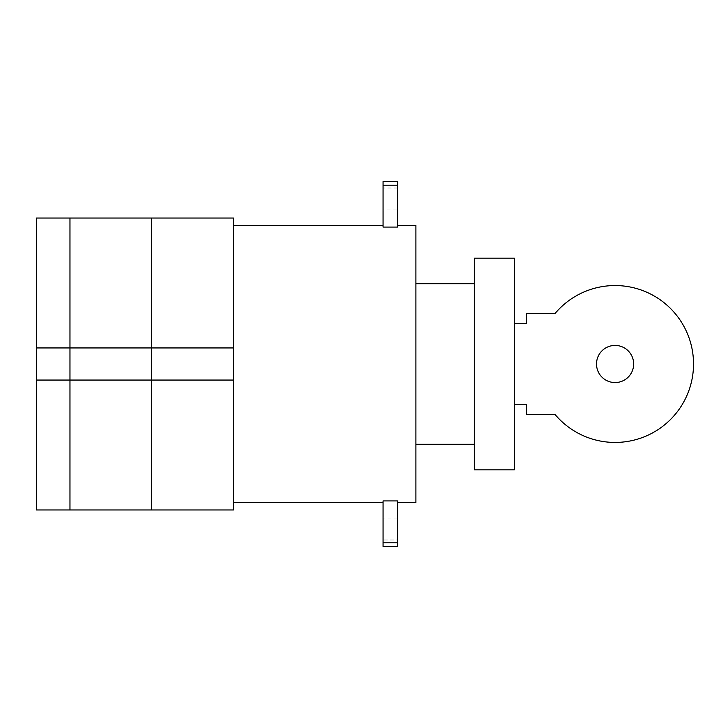 <?xml version="1.0" encoding="UTF-8"?>
<svg xmlns="http://www.w3.org/2000/svg" width="728" height="728" viewBox="0 0 728 728"><rect width="100%" height="100%" fill="white"/><g stroke="black" fill="none" stroke-linecap="round" stroke-linejoin="round"><path stroke-width="0.55" stroke-dasharray="3.64 2.73" d="M633.651 363.991A18.564 18.564 0 0 1 615.078 382.564A18.564 18.564 0 0 1 596.514 363.991A18.564 18.564 0 0 1 615.078 345.427A18.564 18.564 0 0 1 633.651 363.991M514.432 404.768L526.572 404.768L526.572 414.441L555.009 414.441A78.442 78.442 0 0 0 668.923 421.039A78.442 78.442 0 0 0 668.914 306.934A78.442 78.442 0 0 0 555 313.559L526.572 313.559L526.572 323.232L514.432 323.232L514.432 404.768L514.432 323.232M233.451 218.036L233.451 347.948L151.715 347.948L233.451 347.948L151.715 347.948L151.715 218.036L151.715 347.948L36.4 347.948L151.715 347.948L151.715 380.052L69.97 380.052L69.97 218.036L69.97 347.948L36.4 347.948L36.4 380.052L69.97 380.052L69.97 509.964L69.97 380.052L36.4 380.052L151.715 380.052L151.715 347.948L69.97 347.948L69.97 380.052L151.715 380.052L151.715 509.964L151.715 380.052L233.451 380.052L233.451 225.334L233.451 509.964M383.065 539.985L383.065 518.09L383.065 539.985L397.661 539.985L397.661 518.09L397.661 539.985M397.661 518.09L383.065 518.09M415.906 225.334L415.906 502.666M383.065 227.072L397.661 227.072L397.661 181.545L383.065 181.545L383.065 227.072M397.661 209.91L397.661 188.015L397.661 209.91L383.065 209.91L383.065 188.015L383.065 209.91M397.661 188.015L383.065 188.015M383.065 185.185L397.661 185.185M383.065 500.928L397.661 500.928L397.661 546.455L383.065 546.455L383.065 500.928M383.065 542.815L397.661 542.815M514.432 469.824L514.432 258.176M474.292 258.176L474.292 469.824M474.292 364L474.292 283.72L474.292 364M415.906 364L415.906 283.72L415.906 364M36.4 218.036L36.4 347.948M36.4 380.052L36.4 509.964M151.715 380.052L233.451 380.052L151.715 380.052M233.451 347.948L233.451 380.052"/><path stroke-width="1.09" d="M596.514 363.991A18.564 18.564 0 0 0 615.078 382.564A18.564 18.564 0 0 0 633.651 363.991A18.564 18.564 0 0 0 615.078 345.427A18.564 18.564 0 0 0 596.514 363.991M514.432 323.232L526.572 323.232L526.572 313.559L555 313.559A78.442 78.442 0 0 1 668.914 306.934A78.442 78.442 0 0 1 668.923 421.039A78.442 78.442 0 0 1 555.009 414.441L526.572 414.441L526.572 404.768L514.432 404.768M151.715 380.052L69.97 380.052L69.97 347.948L151.715 347.948L151.715 380.052L151.715 218.036L233.451 218.036L233.451 380.052L151.715 380.052L151.715 509.964L151.715 380.052M69.97 347.948L69.97 218.036L69.97 380.052L36.4 380.052L36.4 347.948L69.97 347.948M36.4 380.052L36.4 509.964L69.97 509.964L69.97 380.052L69.97 509.964L233.451 509.964L233.451 380.052M397.661 502.666L415.906 502.666L415.906 225.334L397.661 225.334M397.661 227.072L383.065 227.072L383.065 181.545L397.661 181.545L397.661 227.072M383.065 185.185L397.661 185.185M397.661 500.928L383.065 500.928L383.065 542.815L397.661 542.815L397.661 500.928M383.065 542.815L383.065 546.455L397.661 546.455L397.661 542.815M514.432 258.176L514.432 469.824L474.292 469.824L474.292 258.176L514.432 258.176M36.4 347.948L36.4 218.036L151.715 218.036L151.715 347.948L233.451 347.948M233.451 225.334L383.065 225.334M233.451 502.666L383.065 502.666M415.906 283.72L474.292 283.72M415.906 444.28L474.292 444.28"/></g></svg>
